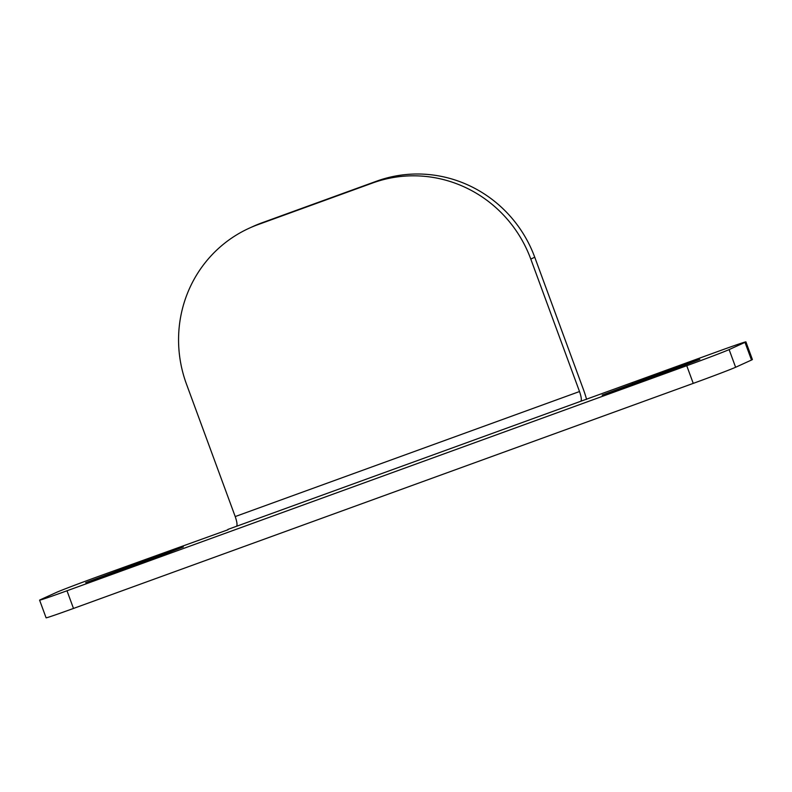 <?xml version="1.0" encoding="UTF-8"?>
<svg xmlns="http://www.w3.org/2000/svg" width="792" height="792" viewBox="0 0 792 792"><rect width="100%" height="100%" fill="white"/><g stroke="black" fill="none" stroke-linecap="round" stroke-linejoin="round"><path stroke-width="1.19" d="M586.595 399.416A28.235 6.524 70 0 0 583.496 389.723L534.748 257.242A125.502 122.077 -114.5 0 0 376.655 181.16L261.885 222.839A125.502 122.077 -114.5 0 0 253.202 226.383L249.232 228.195A125.502 122.077 65.5 0 1 257.915 224.651L372.685 182.972A125.502 122.077 65.5 0 1 530.779 259.053L579.516 391.535C581.368 396.94 581.793 400.188 580.784 401.267L718.512 351.252A37.65 0.673 159.8 0 1 745.906 341.867A37.65 0.673 159.8 0 1 744.995 342.372L729.115 349.599A37.65 0.673 159.8 0 1 686.743 365.716L66.993 590.773A37.65 0.673 159.8 0 1 39.6 600.158A37.65 0.673 159.8 0 1 40.501 599.663L56.381 592.436A37.65 0.673 159.8 0 1 98.752 576.309L227.987 529.749M227.868 529.422L236.481 526.304C237.481 525.215 237.065 521.977 235.214 516.562L186.466 384.08A125.502 122.077 65.5 0 1 249.232 228.195M39.6 600.158L46.094 617.819A37.65 0.673 -20.2 0 0 73.488 608.444L693.247 383.377A37.65 0.673 -20.2 0 0 735.619 367.26L751.499 360.033A37.65 0.673 -20.2 0 0 752.4 359.538L745.906 341.867M669.527 371.022L699.811 359.39L680.645 365.963L602.148 395.099L669.527 371.022M153.064 558.568L183.358 546.935L164.182 553.509L85.684 582.645L153.064 558.568M376.655 181.16L372.685 182.972M530.779 259.053L534.748 257.242M257.915 224.651L261.885 222.839M579.516 391.535L235.214 516.562M236.481 526.304L580.784 401.267M744.995 342.372L751.499 360.033M735.619 367.26L729.115 349.599M693.247 383.377L686.743 365.716M73.488 608.444L66.993 590.773M680.952 366.815L680.645 365.963M632.768 384.368L632.442 383.467M164.498 554.36L164.182 553.509M116.315 571.913L115.979 571.012"/></g></svg>
